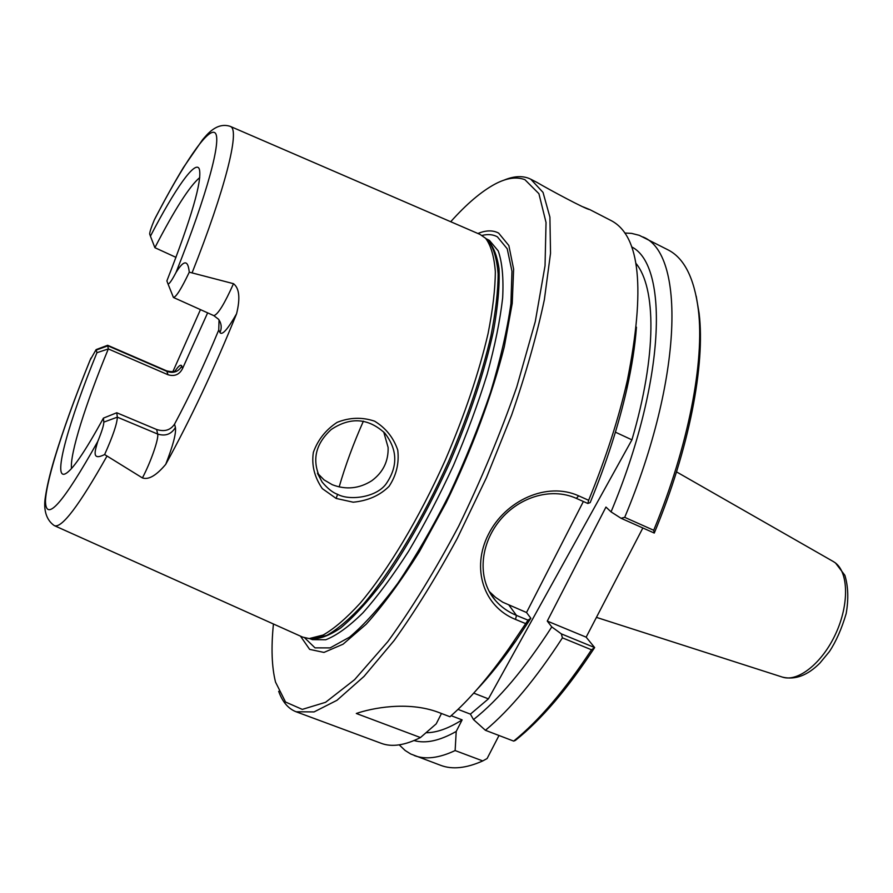 <?xml version="1.0" encoding="UTF-8"?>
<svg xmlns="http://www.w3.org/2000/svg" width="893" height="893" viewBox="0 0 893 893"><rect width="100%" height="100%" fill="white"/><g stroke="black" fill="none" stroke-linecap="round" stroke-linejoin="round"><path stroke-width="1.34" d="M642.848 527.975L586.154 637.167L547.275 621.082L605.956 507.068L611.058 511.879L621.037 518.264L654.268 533.054C689.24 449.168 705.381 364.601 699.13 313.365L696.205 296.119M586.154 637.167L594.649 647.57L561.317 633.863L551.785 626.908L547.275 621.082M515.317 740.453C541.158 719.903 567.602 688.938 594.649 647.57L591.501 649.791C564.956 690.166 539.004 720.595 513.665 741.101L515.317 740.453M498.997 735.497L487.109 758.537L482.767 760.925C466.325 768.259 452.316 769.733 440.74 765.357L410.691 753.982L405.132 750.477L399.216 744.862M615.411 432.167L631.92 439.847C656.947 354.822 656.188 287.658 635.872 263.279M458.009 709.366L470.41 714.132L488.415 698.862L473.725 693.124M488.415 698.862L631.92 439.847M476.572 689.921C489.364 676.403 502.368 660.195 515.585 641.308L530.855 618.269L528.02 620.155L516.467 615.4C508.095 611.917 501.085 606.95 495.425 600.476C477.911 580.528 479.228 547.23 498.261 522.394C517.181 497.635 550.311 486.674 576.32 498.361L587.84 503.485L590.195 502.58C606.481 462.92 618.715 424.979 626.886 388.768C631.898 366.275 635.09 345.747 636.441 327.184M489.152 591.389L495.515 597.328L502.759 602.217L526.524 612.509L583.375 501.498M526.524 612.509L530.855 618.269M624.787 233.017L631.608 233.386L639.276 235.328L667.942 249.828C684.138 257.954 694.285 278.002 698.371 309.983C704.622 361.297 688.592 445.931 653.698 530.263L624.709 517.348L621.037 518.264M654.234 533.043L653.698 530.263M441.477 713.496L436.208 723.855L420.458 737.551L356.307 713.485C371.365 708.272 407.476 700.759 438.296 712.279L449.96 716.744C468.948 700.157 488.784 677.128 509.468 647.671L528.02 620.155M278.683 691.327C282.445 701.887 288.238 708.707 296.085 711.766L381.188 743.3C391.793 747.318 404.875 745.398 420.458 737.551M561.317 633.863L562.423 637.848L591.501 649.791M54.484 525.698L302.548 637.066L309.168 638.584L323.199 635.012C334.138 628.728 346.372 618.224 359.924 603.478C387.785 570.672 419.342 518.085 445.495 459.627C464.762 414.653 478.938 372.694 488.036 333.725C492.802 309.637 495.235 288.919 495.336 271.55C494.13 256.414 490.882 245.318 485.591 238.264L480.01 234.401L230.439 126.449M192.263 272.387C225.315 189.015 239.503 131.539 231.019 126.806L230.271 126.371C216.407 121.794 206.618 135.189 202.577 139.71L183.456 167.471C174.749 181.859 165.495 198.425 155.706 217.155L154.333 219.901C151.218 227.358 149.678 232.08 149.689 234.055L150.437 236.165C174.816 189.126 195.6 159.233 199.318 169.056C202.354 180.509 191.548 217.792 166.879 280.904L167.895 283.639C168.777 284.834 171.478 281.128 175.988 272.521C186.514 255.487 188.378 264.752 189.283 272.175L233.497 283.684C239.369 288.227 240.396 298.262 236.567 313.789C214.175 369.077 190.566 419.264 165.73 464.338C156.342 475.511 148.573 480.043 142.422 477.922L104.626 454.548C91.51 461.067 94.892 451.266 97.728 441.555C101.791 431.676 103.811 425.202 103.811 422.132L103.421 418.125L116.76 412.756L156.655 429.511C164.558 431.966 170.518 430.169 174.548 424.13C189.963 395.331 204.698 363.953 218.752 329.975L219.053 319.962M172.918 371.566L200.467 309.625M336.159 498.439L353.181 502.201C367.883 500.794 379.849 495.503 389.069 486.339C396.392 475.31 399.283 463.233 397.753 450.117C393.512 437.637 385.776 427.981 374.58 421.161C362.123 416.986 349.632 417.388 337.119 422.356C325.778 429.834 317.863 439.836 313.365 452.36C311.423 465.03 314.403 477.119 322.317 488.627L336.159 498.439L337.565 494.32C332.855 492.724 327.709 488.627 322.127 482.041C311.266 462.485 314.314 444.971 331.258 429.488C350.38 416.785 368.217 417.991 384.771 433.094C397.34 449.235 398.044 465.778 386.881 482.722C377.739 497.412 349.676 501.073 337.565 494.32M317.461 473.167L324.103 479.921L332.252 484.698C346.037 490.023 359.232 488.694 371.812 480.713C383.064 472.364 388.5 461.29 388.12 447.493L383.722 431.978M536.939 182.395C548.269 189.104 586.455 209.643 589.559 209.52L583.151 206.897M587.84 503.485L588.643 500.292L578.709 495.861C546.962 481.349 505.371 500.415 488.371 534.461C471.136 568.406 483.448 606.593 515.507 619.429L525.464 623.526M588.643 500.292C605.878 458.276 618.816 418.17 627.444 379.96C645.472 289.131 640.147 236.065 611.482 220.761L589.581 209.487M296.085 711.766L314.068 711.922L336.951 700.313L364.009 676.425L394.148 640.515C415.323 610.968 436.353 576.945 457.238 538.468L486.451 477.677L511.611 415.1C525.921 373.721 536.838 335.243 544.362 299.68L550.534 253.21L549.909 217.111L543.033 192.397L530.788 179.225L528.723 178.287C521.59 175.597 513.341 176.234 503.965 180.174M450.708 221.732C466.526 204.039 481.305 191.482 495.035 184.07C506.521 177.975 516.467 176.513 524.894 179.672L538.914 193.692L546.036 222.491L545.043 265.723L535.264 321.647L516.768 386.948C500.393 433.764 481.026 480.188 458.645 526.223C435.293 570.281 411.718 608.702 387.93 641.487L354.588 679.673L325.554 702.311L302.292 709.388L285.548 702.032L275.535 682.118C271.74 666.971 271.048 647.592 273.437 623.984M477.9 233.497C485.948 230.182 492.858 230.048 498.64 233.095L508.854 245.542L513.631 269.139L512.236 303.341L504.322 346.651C492.166 395.086 471.593 450.418 446.065 502.871L419.431 551.617C401.035 580.975 383.298 605.175 366.208 624.207L343.079 644.188L323.969 652.426L309.648 649.378L300.45 636.117M482.767 760.925L455.129 750.555L456.211 731.445L462.127 719.881L451.166 715.684M150.437 236.165L154.88 247.685C174.76 209.297 189.718 185.934 199.731 177.584M71.507 468.535C69.721 454.113 85.594 404.06 108.321 348.929L96.935 352.713C68.94 421.116 52.52 479.016 64.932 473.982C71.775 471.091 84.601 452.472 103.421 418.125M207.634 312.851L182.574 368.496C179.471 374.602 174.615 376.69 168.007 374.747L108.321 348.929L107.64 345.29L96.422 349.498M154.88 247.685L176.01 257.374M96.935 352.713L96.109 349.609L90.014 360.303C74.912 397.441 63.068 430.169 54.484 458.5C49.818 474.083 46.737 487.277 45.219 498.082C44.114 505.315 43.969 518.465 54.317 525.62C61.572 528.712 79.053 505.672 106.747 456.502M363.395 421.15C353.461 443.508 345.39 465.432 339.161 486.931M116.76 412.756L117.34 417.154C117.128 423.639 112.898 436.108 104.626 454.548M167.895 283.639L173.432 297.469C176.133 297.101 181.413 288.662 189.283 272.175M470.41 714.132L473.502 719.579L485.412 730.295L513.665 741.101M455.129 750.555C439.066 758.124 425.459 759.787 414.307 755.567M562.423 637.848C536.001 678.613 510.338 709.433 485.412 730.295M414.062 740.554C425.593 743.847 439.646 740.81 456.211 731.445M473.502 719.579C498.595 699.755 524.693 668.868 551.785 626.908M426.05 732.729C436.487 732.773 448.509 728.498 462.127 719.881M642.882 236.935C684.764 252.987 683.647 376.478 624.709 517.348M611.058 511.879C665.642 381.3 668.935 265.266 631.63 246.881M833.147 561.451L835.022 562.657C848.562 572.212 849.31 604.293 835.77 633.606C822.375 662.997 798.074 682.297 782.558 677.151L782.201 677.039M515.507 619.429L516.467 615.4L509.066 605.287M576.32 498.361L578.709 495.861M97.728 441.555C63.068 503.306 45.643 523.086 45.465 500.873C46.403 478.548 65.156 421.284 90.952 358.071M182.574 368.496L181.792 366.097C178.421 371.756 173.51 373.542 167.091 371.466L107.908 345.825L96.656 349.9M154.333 219.901C182.842 164.747 207.89 127.197 214.99 132.823C222.1 138.315 207.623 193.368 175.988 272.521M168.007 374.747L166.667 370.863L107.64 345.29M181.792 366.097C180.989 364.076 178.767 365.684 175.128 370.93M103.811 422.132L117.34 417.154L157.648 434.043C159.021 438.363 150.906 461.871 142.422 477.922M156.655 429.511L157.648 434.043C165.417 436.454 171.344 434.255 175.419 427.457C176.301 433.194 173.075 445.484 165.73 464.338M174.548 424.13L175.419 427.457M218.752 329.975L219.979 332.598C221.966 327.932 221.509 323.5 218.595 319.303L213.807 315.631C217.87 314.637 224.433 303.988 233.497 283.684M219.979 332.598C222.167 335.612 227.704 329.338 236.567 313.789M310.362 638.696L312.807 638.941L326.849 635.392C337.777 629.152 350 618.704 363.518 604.048C391.313 571.442 422.735 519.179 448.744 461.056C467.887 416.35 481.963 374.613 490.96 335.835C495.682 311.869 498.071 291.23 498.127 273.928C496.888 258.847 493.617 247.774 488.315 240.708L486.484 239.067M309.949 638.629C318.366 639.667 328.602 636.117 340.679 627.969C353.661 617.085 367.726 601.737 382.863 581.912C406.538 548.402 428.964 508.318 450.161 461.681C470.287 414.575 484.732 370.975 493.494 330.89C497.903 306.344 499.745 285.604 499.02 268.681C496.888 254.271 492.601 244.314 486.16 238.811M309.815 638.64L312.349 639.634L325.755 639.756C336.549 635.57 348.929 626.607 362.904 612.855C377.583 596.39 392.808 575.84 408.614 551.215C424.376 524.682 439.323 496.073 453.465 465.398C466.726 434.311 477.978 403.893 487.187 374.167C494.968 345.647 500.125 320.207 502.659 297.871C503.663 277.835 502.19 262.185 498.227 250.9L489.409 240.384L486.082 238.699M304.692 637.87L315.017 647.86L330.109 647.905L349.554 637.155C364.433 624.587 380.541 606.593 397.876 583.162C415.513 556.953 432.681 527.339 449.391 494.331C465.286 460.263 479.016 426.229 490.581 392.239C500.471 359.354 507.257 329.818 510.919 303.642L511.957 271.226L507.224 248.79L497.39 236.824C492.992 234.435 487.879 233.966 482.053 235.439M596.435 617.376L782.558 677.151C795.172 680.12 807.629 675.432 819.919 663.064L829.407 651.577C836.071 641.52 841.652 628.862 846.162 613.625C848.674 599.214 848.25 586.444 844.878 575.315L835.491 562.958L833.47 561.63L676.514 471.884M699.13 313.365L698.371 309.983M322.127 482.03L317.595 473.547M530.788 179.225L536.95 182.395M626.886 388.768L627.444 379.96M495.425 600.476L489.956 592.818M166.667 370.863C171.054 371.868 173.912 371.89 175.229 370.93M213.807 315.631L173.432 297.469M486.596 239.168L485.591 238.264M310.507 638.718L309.168 638.584M515.585 641.308L509.468 647.671"/></g></svg>

